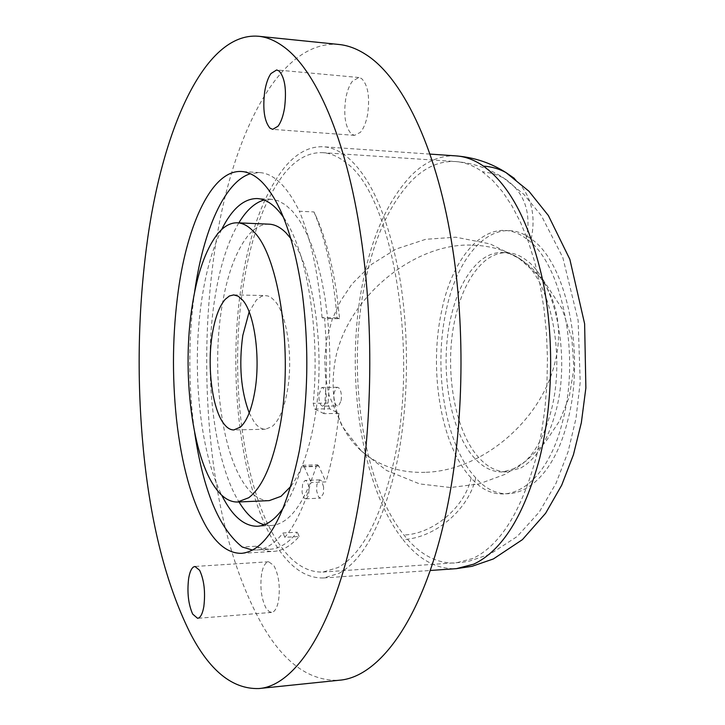 <?xml version="1.0" encoding="UTF-8"?>
<svg xmlns="http://www.w3.org/2000/svg" width="725" height="725" viewBox="0 0 725 725"><rect width="100%" height="100%" fill="white"/><g stroke="black" fill="none" stroke-linecap="round" stroke-linejoin="round"><path stroke-width="0.54" stroke-dasharray="3.62 2.72" d="M278.01 542.3C291.368 562.609 306.358 572.533 322.969 572.061L338.004 567.548C362.237 554.108 380.951 518.339 394.146 460.23C419.331 348.453 391.582 194.119 346.323 162.971C338.512 156.609 330.636 153.165 322.697 152.658C309.122 152.114 296.525 158.829 284.925 172.804C265.123 198.079 251.312 235.19 243.491 284.146C228.701 375.169 242.25 488.414 278.01 542.3M521.493 259.967C515.294 255.236 508.932 252.753 502.434 252.508C494.713 252.309 487.363 255.037 480.394 260.692C466.411 272.772 456.451 292.229 450.515 319.045C439.305 369.07 450.053 432.979 475.5 459.152C483.829 467.897 492.855 472.174 502.57 471.975L516.1 468.123C531.652 459.288 543.333 440.193 551.136 410.83C565.962 355.123 550.302 279.923 521.493 259.967M520.849 467.942C536.464 459.124 548.191 440.057 556.021 410.749C570.901 355.132 555.187 280.067 526.268 260.13C520.043 255.408 513.662 252.925 507.128 252.681C499.38 252.481 492.003 255.2 485.016 260.846C470.969 272.908 460.964 292.329 455.01 319.109C443.754 369.061 454.548 432.87 480.095 458.998C488.46 467.734 497.522 472.002 507.273 471.803L520.849 467.942M249.219 412.942L254.23 422.113C257.728 426.889 261.462 429.272 265.441 429.254L272.256 426.445C279.007 420.627 284.01 408.927 287.281 391.337C293.48 358.105 287.037 313.708 274.585 300.685L271.358 297.712L268.042 295.999L264.697 295.555L261.435 296.326L256.423 299.96L249.146 311.868M338.792 573.466C363.769 559.872 383.09 523.142 396.756 463.293C408.501 407.124 409.697 336.889 399.801 278.119C388.491 217.536 371.019 177.217 347.375 157.153C339.436 150.764 331.452 147.302 323.404 146.767C309.303 146.187 296.253 153.183 284.254 167.765C263.954 193.865 249.817 232.018 241.833 282.206C226.735 375.514 240.528 491.423 277.158 547.022C290.952 568.146 306.458 578.45 323.685 577.952L338.792 573.466M338.901 44.47C278.482 39.268 231.121 137.152 214.727 250.515C205.257 315.719 204.16 381.622 211.437 448.222C219.448 520.079 236.604 579.393 262.912 626.155C284.599 663.366 310.064 681.391 339.309 680.231M345.734 98.6C343.414 115.592 345.345 127.428 351.525 134.098L354.561 135.348L360.407 132.322C363.66 128.506 366.053 122.616 367.584 114.65C370.013 96.969 368.001 84.925 361.53 78.517L358.92 77.521L352.622 80.964C349.459 84.97 347.157 90.852 345.734 98.6M261.634 573.711C259.84 587.286 261.335 598.823 266.12 608.338L269.582 611.982L272.972 612.009C275.482 610.568 277.322 606.816 278.5 600.735C280.367 586.688 278.808 574.943 273.833 565.482L268.649 561.766L266.963 562.319C264.516 563.941 262.74 567.738 261.634 573.711M269.084 224.17C261.761 223.989 254.847 227.695 248.331 235.308C235.725 250.959 226.798 275.464 221.569 308.805C211.673 370.937 221.062 449.727 243.953 483.475C251.675 495.048 260.112 500.767 269.265 500.622M291.033 486.158C300.902 472.618 308.46 452.083 313.717 424.533C326.676 358.422 314.886 268.504 290.879 238.607M323.595 486.874L321.628 481.001L319.807 479.887L316.834 484.608L316.68 491.115L318.61 496.978L320.477 498.138L323.432 493.453L323.595 486.874M252.608 550.076L269.917 549.287L262.812 548.725L255.834 546.242C261.598 549.994 267.516 551.716 273.606 551.399C282.297 550.9 290.816 545.934 299.153 536.509L284.816 537.316C292.538 528.262 299.507 515.421 305.742 498.791L305.769 498.791C307.898 498.147 308.977 495.03 308.986 489.438L308.832 487.481C308.152 483.031 306.911 480.693 305.107 480.448L302.678 483.276L302.035 491.731C302.697 496.172 303.929 498.519 305.742 498.791L311.125 482.497L325.924 481.917C331.959 461.725 336.309 438.888 338.974 413.395L329.567 408.791L314.704 409.027L313.227 403.308C320.387 330.573 306.43 248.902 283.393 217.183M341.085 400.717C341.847 395.343 341.212 391.165 339.191 388.201L337.524 387.286L336.436 387.685L334.143 392.569C333.391 397.88 334.017 402.022 336.01 405.012L337.723 405.964L338.765 405.592L341.085 400.717M338.974 413.395L323.948 413.658L324.773 404.604C326.522 400.925 326.821 396.557 325.67 391.491C326.993 366.968 326.64 342.644 324.583 318.52L339.617 318.728L336.708 293.498C331.742 260.23 324.175 233.042 313.998 211.936L299.389 211.238C287.118 186.298 273.805 173.402 259.468 172.559L250.315 173.728M322.725 406.181L324.773 404.604L325.67 391.491L322.525 387.413L321.447 387.821L318.918 395.043C318.819 401.623 320.087 405.338 322.725 406.181L337.723 405.964M313.998 211.936C325.788 239.712 333.473 275.011 337.043 317.813L339.617 318.728M238.824 222.865C227.559 242.114 219.467 267.824 214.555 299.996C203.462 371.064 213.395 460.266 239.005 501.963M264.226 524.782L271.232 525.534C288.84 524.257 303.838 504.564 316.227 466.447L301.591 466.945L302.887 465.305L317.541 464.816L316.227 466.447M329.567 408.791L328.062 403.1L329.522 381.903L329.938 360.325L329.295 338.792L327.618 317.704L324.954 297.458L321.347 278.427L316.888 260.946L311.668 245.286L305.805 231.692L299.407 220.355L292.61 211.392L285.532 204.876L278.3 200.834L271.014 199.257L264.018 200.009M317.541 464.807L318.828 466.039L325.924 481.917M269.917 549.287C279.288 548.762 288.441 543.061 297.368 532.204L283.058 532.984C274.286 543.886 265.296 549.595 256.097 550.112M299.153 536.509L297.368 532.204M194.545 292.519C188.844 334.017 188.282 376.003 192.859 418.461L194.635 432.372M255.834 546.242L242.268 547.031M318.828 466.039L304.147 466.537L302.887 465.305M221.605 229.598C212.534 248.294 205.909 271.676 201.731 299.751C191.509 367.176 199.466 450.868 221.778 495.248M283.575 507.591C290.462 497.54 296.471 483.992 301.591 466.945M323.948 413.658L314.704 409.027M337.043 317.813L322.054 317.613L324.583 318.52M322.054 317.613C318.538 274.594 310.989 239.132 299.389 211.238M284.816 537.316L283.058 532.984M304.147 466.537L311.125 482.497M536.645 455.545L541.484 432.617L544.946 408.474L546.949 383.534L547.447 358.213L546.442 332.965L543.94 308.234L539.998 284.436L534.715 261.979L528.199 241.217L520.577 222.457L512.013 205.954L502.661 191.907L492.692 180.453L482.279 171.671C473.371 165.49 464.372 162.11 455.291 161.521C439.749 160.823 425.303 167.103 411.963 180.38C389.162 204.414 373.239 239.957 364.177 287.037C347.048 374.571 362.781 483.729 403.961 535.032C419.331 554.371 436.532 563.706 455.545 563.026L472.736 558.522C500.386 545.345 521.692 511.016 536.645 455.545M526.386 238.77C491.912 212.57 453.596 250.778 441.652 310.952C428.538 370.412 440.972 445.938 471.15 477.965C500.468 512.321 545.789 490.381 562.627 421.316C580.961 353.646 561.413 261.834 526.386 238.77C531.643 211.41 523.939 191.056 503.268 177.707L493.272 173.565L482.279 171.671M471.15 477.965C464.933 507.11 433.586 533.808 403.961 535.032M446.111 311.034C432.943 370.403 445.431 445.812 475.727 477.784C505.162 512.077 550.656 490.163 567.548 421.207C585.954 353.664 566.334 262.006 531.18 238.969C496.571 212.806 458.1 250.941 446.111 311.034M475.727 477.784C468.948 509.331 435.072 538.195 402.973 539.581C418.851 559.682 436.649 569.379 456.369 568.654M531.18 238.969C536.355 213.993 530.763 193.802 514.397 178.413M456.097 155.893C439.957 155.141 424.986 161.693 411.184 175.541C387.812 200.354 371.508 236.894 362.255 285.161C344.765 374.907 360.787 486.647 402.973 539.581M328.062 403.1L313.227 403.308M425.049 472.319C400.055 473.099 378.758 465.93 361.159 450.823C337.814 429.137 329.05 399.647 334.868 362.355C344.955 298.999 414.492 241.035 474.476 245.249C491.124 246.002 505.905 250.333 518.819 258.245C552.078 278.418 565.582 320.803 555.024 362.21C541.502 420.355 482.098 470.969 425.049 472.319M322.969 572.061L462.659 562.274L469.746 560.987L490.127 554.108L517.224 536.473L539.273 512.04L555.975 483.403L568.01 452.01L575.967 418.588L580.208 382.247L578.124 320.359L562.827 257.529L541.403 215.715L523.776 194.309L503.268 177.707C488.732 168.309 472.736 162.917 455.291 161.521L322.697 152.658M507.128 252.681L502.434 252.508M507.273 471.803L502.57 471.975M265.441 429.254L233.84 429.943M233.749 294.894L265.35 295.546M429.934 154.09L323.404 146.767M323.685 577.952L430.206 570.484M271.585 612.417L197.608 618.316M268.649 561.766L194.953 566.461M354.561 135.348L272.709 129.358M358.92 77.521L276.66 69.953M305.769 498.791L320.477 498.138M319.807 479.887L305.107 480.448M337.524 387.286L322.525 387.413M259.468 172.559L241.425 171.499M241.679 553.329L273.606 551.399M271.014 199.257L257.167 198.55M271.232 525.534L257.375 526.259M361.159 450.823L342.109 426.182L328.969 394.917L325.498 376.819L324.737 357.815L326.939 338.43L332.24 319.272L340.614 300.966L351.897 284.137L371.834 264.172L396.004 249.074L425.693 239.304L455.78 237.193L490.173 243.917L518.819 258.245L542.78 279.288L562.192 308.904L571.907 338.974L573.928 368.481L569.207 396.956L559.6 420.853L545.218 442.413L526.731 460.52L505.171 474.295L478.799 483.992L450.479 487.526L419.639 483.919L386.57 470.489L361.159 450.823"/><path stroke-width="1.09" d="M249.146 311.868L242.793 335.458C238.752 364.938 240.89 390.766 249.219 412.942M223.101 422.72C226.454 427.542 230.033 429.952 233.84 429.943L240.383 427.116C246.853 421.243 251.648 409.426 254.783 391.654C260.737 358.087 254.547 313.218 242.603 300.077L238.244 296.244L233.749 294.894L229.39 295.981L225.194 299.362C219.14 306.458 214.781 318.411 212.135 335.222C207.132 366.642 212.035 407.233 223.101 422.72M258.907 688.551L339.309 680.231C378.876 677.286 421.986 620.247 444.633 519.245C463.665 436.622 466.374 328.824 451.276 240.193C435.489 144.583 401.333 76.868 365.853 54.52C356.836 48.702 347.855 45.358 338.901 44.47L258.481 36.25C203.662 31.719 161.086 132.403 146.359 248.186C137.859 314.786 136.871 382.084 143.414 450.08C150.61 523.459 166.061 584.196 189.778 632.291C209.335 670.607 232.381 689.357 258.907 688.551C294.794 686.04 334.116 627.95 354.833 524.03C372.233 439.042 374.716 327.8 360.887 236.54C346.432 138.085 315.212 68.766 282.958 46.255C274.766 40.383 266.61 37.047 258.481 36.25M253.505 231.493C248.213 225.928 242.821 223.037 237.329 222.802C230.314 222.638 223.681 226.399 217.437 234.093C205.365 249.926 196.819 274.666 191.817 308.333C182.347 371.037 191.318 450.533 213.25 484.662C220.654 496.362 228.738 502.153 237.51 502.026L248.766 497.722C262.595 487.146 273.053 462.976 280.158 425.222C293.661 353.32 279.179 255.562 253.505 231.493M192.678 614.093L197.608 618.316L198.858 617.908C201.124 616.467 202.782 612.643 203.852 606.435C205.528 592.071 204.133 580.027 199.638 570.303L194.953 566.461L193.43 567.013C191.228 568.654 189.624 572.523 188.627 578.623C187.014 592.497 188.355 604.315 192.678 614.093M269.945 128.108L272.709 129.358L278.019 126.204C280.974 122.262 283.149 116.19 284.544 107.989C286.747 89.809 284.916 77.457 279.034 70.941L276.66 69.953L270.942 73.551C268.069 77.693 265.984 83.756 264.688 91.731C262.586 109.185 264.335 121.311 269.945 128.108M237.51 502.026L269.265 500.622L281.001 496.326L291.033 486.158M290.879 238.607L285.958 232.807C280.439 227.297 274.811 224.415 269.084 224.17L237.329 222.802M261.453 181.54C254.847 175.223 248.167 171.879 241.425 171.499C212.498 169.695 187.63 222.657 178.323 290.48C172.55 332.675 171.925 375.441 176.447 418.76C181.495 464.535 191.509 500.658 206.498 527.129C217.029 544.856 228.756 553.592 241.679 553.329C266.492 550.665 285.722 516.436 299.371 450.642C308.234 399.348 309.185 346.713 302.234 292.755C293.87 237.41 280.276 200.336 261.453 181.54M239.005 501.963C246.618 514.514 255.019 522.127 264.226 524.782M264.018 200.009C254.81 202.683 246.418 210.304 238.824 222.865M250.315 173.728C224.478 181.821 203.417 230.541 194.78 290.834L194.545 292.519M194.635 432.372C203.172 490.317 219.05 528.543 242.268 547.031L252.608 550.076M221.778 495.248C232.091 515.946 243.953 526.278 257.375 526.259C266.447 525.797 275.183 519.571 283.575 507.591M283.393 217.183C274.983 205.211 266.238 198.994 257.167 198.55C243.745 198.541 231.891 208.9 221.605 229.598M514.397 178.413L505.932 172.55C499.144 168.834 491.659 166.687 483.475 166.125C474.431 159.917 465.305 156.5 456.097 155.893C474.186 157.361 490.807 162.917 505.932 172.55L528.924 191.219L548.363 215.524L569.85 259.333L584.622 323.803L585.873 387.929L581.35 422.657L573.43 454.738L561.703 485.179L545.635 513.237L522.444 539.627L493.372 558.948L472.002 566.325L456.369 568.654L473.642 564.177C502.144 550.819 524.13 515.575 539.608 458.445C552.93 404.849 554.29 338.04 543.088 282.007C530.292 224.224 510.427 185.6 483.475 166.125M456.097 155.893L429.934 154.09M430.206 570.484L456.369 568.654"/></g></svg>
